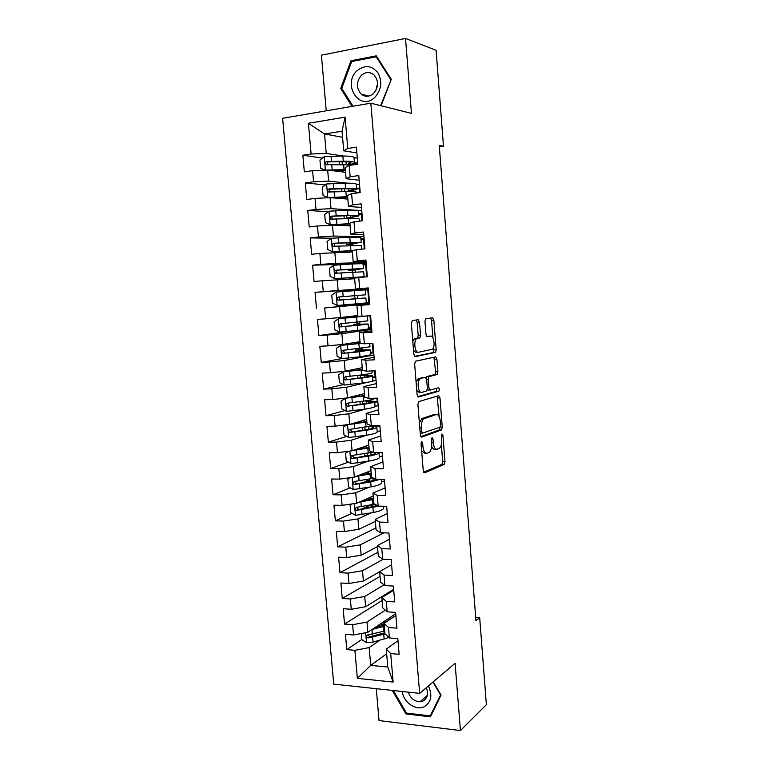 <?xml version="1.0" encoding="UTF-8"?>
<svg xmlns="http://www.w3.org/2000/svg" width="769" height="769" viewBox="0 0 769 769"><rect width="100%" height="100%" fill="white"/><g stroke="black" fill="none" stroke-linecap="round" stroke-linejoin="round"><path stroke-width="1.15" d="M421.71 441.435L421.056 443.53L423.258 470.801L424.594 472.877L444.309 464.293L444.982 461.506L442.925 435.35L441.906 433.985L441.714 439.301C441.925 443.434 441.214 446.385 439.599 448.144L437.35 449.192C435.225 449.538 433.86 447.318 433.264 442.521L432.985 439.061L432.082 437.59L431.457 439.637L431.726 443.107C431.938 447.308 431.207 450.317 429.544 452.134L427.189 453.229C424.978 453.604 423.556 451.345 422.931 446.462L422.642 442.934L421.71 441.435M419.499 322.182L418.144 319.75L412.299 320.548L411.338 323.345L413.837 354.259L415.212 356.633L435.6 352.327L436.177 349.77L433.841 320.135L432.562 317.77L425.526 318.875L424.959 321.404L425.988 334.323L427.304 336.687L430.63 336.111C433.831 335.217 435.485 346.752 432.514 349.193L418.461 352.279C415.125 353.336 413.309 341.503 416.423 338.908L419.951 337.822L420.537 335.236L419.499 322.182L417.134 322.336L416.202 320.019M439.368 146.831L443.473 146.225L439.253 145.379L475.944 620.679L479.693 617.699L475.694 617.411M443.473 146.225L436.1 50.293L405.523 38.45L321.423 55.176L326.239 110.823M376.272 688.697L379.03 720.563L460.439 730.55L455.094 663.291L419.663 693.369L370.841 103.181L411.463 113.389L405.523 38.45M460.439 730.55L486.383 704.683L479.693 617.699M418.836 401.553L417.894 404.484L420.364 434.966L421.71 437.128L441.637 429.852L442.271 427.131L439.974 397.9L438.714 395.727L418.836 401.553M417.115 394.757L414.635 364.054L415.587 361.19L435.648 356.883L436.917 359.152L437.907 371.763L437.042 374.522L428.833 376.675L428.218 379.328L428.9 387.836L430.198 390.066L438.417 387.797C439.378 388.441 439.532 389.566 438.868 391.171L418.471 397.025L417.115 394.757M419.663 693.369L333.736 684.112L282.617 118.291L370.841 103.181M386.663 653.775L370.706 665.387L387.797 667.04L393.122 682.065L390.7 653.554L399.13 654.313L397.813 638.635L389.374 637.934L388.489 627.504L396.929 628.167L395.602 612.412L387.153 611.816L386.259 601.339L394.718 601.896L393.382 586.074L384.923 585.574L384.029 575.049L392.488 575.5L391.152 559.601L382.683 559.217L381.78 548.633L390.258 548.979L388.912 533.013L380.424 532.725L379.521 522.093L388.009 522.334L386.663 506.29L378.165 506.117L377.262 495.438L385.759 495.572L384.394 479.443L375.897 479.375L374.984 468.648L383.491 468.677L382.126 452.48L373.609 452.518L372.696 441.733L381.213 441.656L379.838 425.372L371.312 425.526L370.398 414.693L378.925 414.501L377.55 398.15L369.014 398.409L368.082 387.528L376.627 387.22L375.243 370.793L366.698 371.167L365.765 360.228L374.311 359.815L372.927 343.301L364.362 343.791L363.429 332.804L371.994 332.266L370.6 315.684L362.026 316.28L361.094 305.245L369.658 304.601L368.255 287.933L359.681 288.644L358.738 277.551L367.322 276.792L365.909 260.047L357.316 260.874L356.374 249.733L364.967 248.848L363.545 232.027L354.942 232.969L353.99 221.77L362.603 220.78L361.17 203.862L352.558 204.929L351.606 193.682L360.219 192.567L358.787 175.572L350.164 176.764L349.203 165.45L357.835 164.22L356.393 147.148L347.761 148.455L343.724 150.811L342.051 131.191L324.537 133.998L326.229 153.444L343.224 156.02M393.122 682.065L357.354 678.354L354.884 650.314L369.168 647.604L379.626 640.327M361.882 639.443L346.8 649.584L354.884 650.314M346.8 649.584L345.435 634.29L353.529 634.963L352.625 624.697L366.948 622.092L385.317 610.192M382.116 600.493L344.531 624.072L352.625 624.697M344.531 624.072L343.166 608.702L351.26 609.279L350.356 598.974L364.727 596.475L384.039 584.853M380.059 576.423L342.253 598.436L350.356 598.974M342.253 598.436L340.878 582.998L348.991 583.479L348.078 573.126L362.487 570.733L383.202 559.236M377.992 552.248L339.965 572.694L348.078 573.126M339.965 572.694L338.581 557.189L346.704 557.554L345.79 547.153L360.238 544.875L383.904 532.84M375.916 527.967L337.668 546.826L345.79 547.153M337.668 546.826L336.284 531.244L344.406 531.523L343.483 521.074L357.979 518.902L370.61 513.067M352.048 513.356L335.351 520.844L343.483 521.074M335.351 520.844L333.967 505.195L342.099 505.358L341.176 494.861L355.72 492.814L369.091 487.238M350.203 487.796L333.035 494.736L341.176 494.861M333.035 494.736L331.641 479.02L339.783 479.087L338.85 468.542L353.442 466.591L367.774 461.285M348.405 462.14L330.699 468.513L338.85 468.542M330.699 468.513L329.295 452.72L337.456 452.681L336.524 442.088L351.154 440.262L366.794 435.177M346.656 436.388L328.363 442.165L336.524 442.088M328.363 442.165L326.95 426.305L335.121 426.161L334.179 415.52L348.847 413.799L366.496 408.877M344.964 410.55L326.008 415.702L334.179 415.52M326.008 415.702L324.595 399.765L332.766 399.515L331.824 388.816L346.54 387.22L368.37 382.126M343.349 384.615L323.643 389.114L331.824 388.816M323.643 389.114L322.221 373.1L330.41 372.744L329.459 361.997L344.224 360.517L373.907 354.932M360.152 343.291L340.763 345.396L336.418 348.299L337.11 356.239L341.801 358.585L321.269 362.401L329.459 361.997M321.269 362.401L319.837 346.31L328.036 345.848L327.085 335.053L341.888 333.688L371.754 329.42M349.626 331.237L318.885 335.563L327.085 335.053M318.885 335.563L317.443 319.395L325.652 318.827L324.701 307.984L369.591 303.793M369.562 303.428L324.701 307.984M316.492 308.6L315.04 292.364L323.259 291.672L322.298 280.781L354.644 278.734M348.77 264.18L312.627 265.199L314.079 281.512L322.298 280.781M312.627 265.199L320.856 264.401L319.885 253.453L352.356 251.934M331.852 238.227L310.205 237.9L311.656 254.289L319.885 253.453M310.205 237.9L318.433 236.996L317.472 225.999L332.458 225.115L350.116 225.759M328.411 211.677L307.763 210.475L309.234 226.951L317.472 225.999M307.763 210.475L316.011 209.456L315.04 198.412L330.074 197.652L347.848 199.094M325.402 184.954L305.312 182.926L306.783 199.479L315.04 198.412M305.312 182.926L313.569 181.792L312.589 170.689L327.671 170.064L345.56 172.304M322.471 158.058L302.851 155.251L304.332 171.872L312.589 170.689M302.851 155.251L311.118 153.992L308.407 123.271L345.098 117.148L347.761 148.455M359.181 180.225L346.108 178.725L345.156 167.575L349.203 165.45M350.164 176.764L346.108 178.725M325.21 170.16L320.663 168.228L319.952 160.029L324.326 156.607L342.849 156.02C350.212 156.03 353.942 156.568 354.028 157.626L357.325 158.164M342.57 137.286L324.537 133.998L308.407 123.271M311.118 153.992L326.229 153.444M361.468 207.39L348.472 206.505L347.53 195.403L351.606 193.682M352.558 204.929L348.472 206.505M327.671 170.064L328.632 181.119L347.742 183.166M356.23 184.079L359.536 184.435M313.569 181.792L328.632 181.119M363.747 234.439L350.837 234.151L349.895 223.106L353.99 221.77M354.942 232.969L350.837 234.151M330.074 197.652L331.026 208.659L361.738 210.591M316.011 209.456L331.026 208.659M366.015 261.364L353.182 261.671L352.25 250.675L356.374 249.733M357.316 260.874L353.182 261.671M332.458 225.115L333.41 236.064L363.939 236.631M318.433 236.996L333.41 236.064M368.274 288.154L355.528 289.057L354.586 278.118L358.738 277.551M359.681 288.644L355.528 289.057M334.832 252.453L335.784 263.354L366.121 262.556M320.856 264.401L335.784 263.354M369.629 304.178L356.922 305.428L357.854 316.319L362.026 316.28M361.094 305.245L356.922 305.428M337.197 279.656L338.139 290.509L368.293 288.365M323.259 291.672L338.139 290.509M371.869 330.776L359.238 332.612L360.171 343.445L364.362 343.791M363.429 332.804L359.238 332.612M339.552 306.735L340.484 317.53L357.787 315.53M325.652 318.827L340.484 317.53M374.099 357.249L361.555 359.671L362.478 370.456L366.698 371.167M365.765 360.228L361.555 359.671M341.888 333.688L342.82 344.435L360.017 341.667M328.036 345.848L342.82 344.435M376.32 383.606L363.852 386.596L364.766 397.333L369.014 398.409M368.082 387.528L363.852 386.596M344.224 360.517L345.146 371.216L362.237 367.688M330.41 372.744L345.146 371.216M378.531 409.848L366.14 413.395L367.053 424.084L371.312 425.526M370.398 414.693L366.14 413.395M371.936 381.289L376.041 380.328M346.54 387.22L347.463 397.871L364.448 393.593M332.766 399.515L347.463 397.871M380.732 435.965L368.418 440.079L369.322 450.711L373.609 452.518M372.696 441.733L368.418 440.079M375.07 406.484L378.175 405.619M348.847 413.799L349.77 424.401L366.65 419.384M335.121 426.161L349.77 424.401M382.924 461.958L370.687 466.629L371.59 477.222L375.897 479.375M374.984 468.648L370.687 466.629M377.204 431.793L380.299 430.794M351.154 440.262L352.067 450.807L368.841 445.049M337.456 452.681L352.067 450.807M385.106 487.844L372.936 493.064L373.84 503.599L378.165 506.117M377.262 495.438L372.936 493.064M379.338 456.997L382.404 455.863M353.442 466.591L354.346 477.097L371.023 470.609M339.783 479.087L354.346 477.097M387.278 513.605L375.185 519.373L376.079 529.86L380.424 532.725M379.521 522.093L375.185 519.373M381.462 482.086L384.51 480.817M355.72 492.814L356.624 503.262L373.196 496.053M342.099 505.358L356.624 503.262M389.431 539.252L377.425 545.557L378.31 555.997L382.683 559.217M381.78 548.633L377.425 545.557M383.577 507.069L385.317 506.262M357.979 518.902L358.883 529.312L375.359 521.382M344.406 531.523L358.883 529.312M391.584 564.782L379.646 571.627L380.54 582.018L384.923 585.574M384.029 575.049L379.646 571.627M360.238 544.875L361.142 555.237L377.512 546.605M346.704 557.554L361.142 555.237M393.728 590.198L381.866 597.571L382.751 607.923L387.153 611.816M386.259 601.339L381.866 597.571M362.487 570.733L363.381 581.047L379.655 571.713M348.991 583.479L363.381 581.047M395.862 615.498L384.067 623.399L384.952 633.704L389.374 637.934M388.489 627.504L384.067 623.399M364.727 596.475L365.611 606.741L393.661 589.342M351.26 609.279L365.611 606.741M397.986 640.692L386.259 649.113L387.797 667.04M390.7 653.554L386.259 649.113M366.948 622.092L367.832 632.31L395.708 613.72M353.529 634.963L367.832 632.31M356.883 152.925L343.724 150.811M369.168 647.604L370.706 665.387L357.354 678.354M423.536 418.951L423.488 418.432M342.051 131.191L345.098 117.148M392.286 690.418L405.936 713.94L430.448 716.843L441.05 695.109L433.255 681.834M381.097 105.757L391.277 79.294L376.291 55.839L350.991 60.732L340.725 88.435L352.029 106.401M368.687 634.867L368.082 635.271M369.37 505.589L361.497 509.116M367.438 480.836L362.689 482.749M365.592 455.959L364.948 456.19M379.886 425.891L376.714 426.891M377.839 401.61L374.724 402.456M375.781 377.223L372.657 377.935M373.715 352.731L370.571 353.307M371.648 328.132L368.486 328.574M368.313 288.558L315.04 292.364M366.217 263.68L363.006 263.777M364.112 238.707L360.882 238.659M361.997 213.619L358.748 213.436M359.873 188.424L356.605 188.097M357.739 163.124L354.471 162.653M421.662 451.057L424.834 453.239L425.949 453.239M431.707 446.347C432.611 448.663 433.716 449.615 435.033 449.202L436.196 449.192M423.613 472.262L442.012 464.293L442.684 461.506L441.348 444.607M439.137 416.567L437.148 396.189M420.816 436.629L439.118 430.025L439.974 427.17L422.671 433.091L421.729 431.572L421.431 427.843C421.22 423.69 421.931 420.71 423.565 418.922L436.263 414.52C438.378 414.318 439.724 416.596 440.301 421.335L440.589 424.94L439.983 426.939M420.21 433.139L422.431 433.091M434.85 414.549L436.263 414.52M419.374 422.767L422.027 418.461L433.937 414.568M426.007 377.733L426.785 376.599L435.004 374.465L435.6 371.86L433.937 357.249M427.237 389.902L429.967 390.075M417.702 396.641L436.379 391.354L436.696 388.268M420.643 378.627L419.836 379.098C416.635 381.703 418.374 393.738 421.748 392.411L426.718 390.95L427.353 388.258L426.67 379.723L425.353 377.454L418.278 378.723L416.077 381.962M416.769 390.517L419.384 392.488M423.21 377.541L425.353 377.454M418.278 378.723L422.998 377.541M412.809 341.446L414.049 339.042L417.586 337.956L418.182 335.371L417.134 322.336M413.53 350.376L416.096 352.404M428.593 336.226L430.63 336.111M426.795 336.505L428.304 336.245M432.918 337.879L431.524 320.288L430.64 318.03M414.587 356.393L432.985 352.606L433.87 349.885L433.649 347.088M406.868 713.132L405.936 713.94M342.003 88.771L340.725 88.435M352.836 61.309L350.991 60.732M361.363 633.512L361.911 639.779L366.65 642.682L373.052 642.086L388.922 637.511M372.158 629.427L384.308 626.254M391.7 618.286L390.075 617.478M375.099 627.475L384.202 624.995M389.547 619.737L388.268 618.689M384.721 631.013L367.822 634.906C365.977 635.896 366.054 636.905 368.063 637.934L385.211 633.954M384.865 632.733L369.889 636.722L368.082 635.213M382.289 622.679L384.077 623.448M384.192 624.87L380.357 623.967M383.52 621.852L385.269 622.217L385.154 620.766M402.293 691.494C403.35 702.539 416.423 711.363 424.719 706.461C431.361 701.809 432.582 694.974 428.371 685.977M408.329 692.148C410.406 698.252 414.299 701.463 419.999 701.78L423.383 700.867C427.651 697.954 428.631 693.58 426.305 687.736M440.752 694.59L430.217 715.881L406.465 713.094L393.392 690.543M431.476 714.747L430.217 715.881M432.985 682.065L440.483 694.83M357.354 70.45C341.676 83.811 359.431 112.043 374.57 97.596C381.366 90.156 382.529 81.956 378.079 72.997C372.042 65.509 365.14 64.654 357.354 70.45M361.565 75.151C356.172 81.668 356.037 87.974 361.151 94.078C365.112 97.105 369.168 96.981 373.321 93.693C378.713 87.33 378.934 81.053 373.984 74.862C369.937 71.642 365.794 71.738 361.565 75.151M375.801 90.579L377.598 83.456M391.142 79.64L380.665 105.651M353 106.237L341.744 88.368L351.702 61.53L376.214 56.8L390.719 79.505M377.098 57.098L376.214 56.8M369.168 499.552L371.908 498.466M351.798 503.964L350.116 504.925L350.789 512.644L355.566 515.336L373.321 512.529C380.338 511.049 383.779 509.511 383.644 507.896L383.5 506.223M374.763 506.406L368.937 505.3M359.2 502.138L373.484 499.456M362.026 500.917L373.417 498.677M374.772 504.137L356.739 507.309C354.97 508.155 354.932 509.184 356.633 510.376L378.954 506.127M377.281 505.598L358.854 509.578L357.047 507.809M368.832 497.956L373.417 498.61M350.366 477.636L347.857 479.116L348.54 486.873L353.317 489.517L371.129 486.864C378.175 485.499 381.635 484.095 381.511 482.663L381.232 479.423M370.725 481.279L366.698 480.231M356.326 476.328L371.292 473.762M358.988 475.29L371.235 473.07M373.628 478.241L354.49 481.442C352.74 482.269 352.683 483.288 354.317 484.508L370.706 481.98L379.771 479.414M376.8 479.385L369.12 481.586L356.624 483.807L354.817 481.98M366.044 472.647L369.303 473.464M348.847 451.22L345.589 453.191L346.271 460.987L351.058 463.582L368.928 461.083C375.993 459.824 379.473 458.564 379.367 457.324L378.982 452.73M365.948 456.017L364.564 455.373M353.269 450.394L369.091 447.942M355.663 449.577L369.033 447.347M372.811 452.182L352.231 455.45C350.501 456.257 350.424 457.286 352 458.526L368.505 456.18C375.58 454.931 379.069 453.7 378.963 452.499L378.954 452.489M375.368 452.508L375.618 452.806C375.705 453.806 372.802 454.825 366.919 455.854L354.374 457.911L352.577 456.027M363.9 447.645L364.602 448.125M347.252 424.699L343.31 427.151L343.993 434.975L348.79 437.523L366.707 435.196C373.811 434.033 377.31 432.928 377.214 431.88L376.82 427.228M379.857 425.526L376.281 426.622M351.933 423.757L366.832 421.508M349.943 424.353L366.871 421.998M374.08 425.478L349.962 429.352C348.251 430.131 348.146 431.159 349.664 432.418L366.284 430.256C373.388 429.121 376.897 428.045 376.81 427.026L372.263 425.968M369.966 426.459L373.465 427.324C373.532 428.17 370.61 429.064 364.708 430.015L352.125 431.899L350.328 429.948M346.223 398.006L341.023 400.985L341.715 408.848L346.511 411.357L364.487 409.175C371.61 408.128 375.128 407.166 375.051 406.311L374.657 401.601M377.79 401.082L374.686 401.899M347.953 397.746L364.621 395.554M345.368 398.227L364.65 395.948M374.368 398.246L374.378 398.361C374.455 399.159 370.927 400.072 363.795 401.091L347.684 403.129C345.983 403.888 345.867 404.917 347.328 406.195L364.064 404.225C371.187 403.187 374.714 402.264 374.647 401.447L367.092 400.591M366.621 403.379L366.419 401.053L371.292 401.735C371.34 402.418 368.409 403.187 362.487 404.042L349.857 405.772L349.136 405.715L348.078 403.744M366.419 401.053L364.295 401.024M362.391 369.485L343.07 371.869L338.725 374.705L339.417 382.606L344.224 385.058L362.257 383.049C369.399 382.097 372.946 381.289 372.878 380.636L372.484 375.858M375.724 376.531L372.59 377.223M343.07 371.869L362.42 369.774M372.061 370.927L372.206 372.648C372.263 373.253 368.716 374.003 361.555 374.926L345.396 376.781C343.714 377.531 343.58 378.55 344.983 379.838L361.824 378.069C368.976 377.137 372.523 376.368 372.465 375.743L361.132 374.974M364.4 377.377L364.246 375.599L369.11 376.031C369.149 376.55 366.198 377.195 360.248 377.964L347.578 379.521L346.79 379.444L345.819 377.416M364.246 375.599L357.7 375.397L357.941 378.252M362.17 351.25L362.064 350.039L355.528 350.058L359.286 348.636M362.18 348.299L361.603 349.203L358.825 349.78L370.283 349.924L359.584 351.798L360.007 356.797L370.706 354.836L370.293 350.01M340.657 345.464L341.801 358.585L360.007 356.797M373.647 351.875L370.495 352.433M340.763 345.396L360.363 343.464M360.036 341.926L358.316 341.936M360.055 342.138L356.278 342.272M362.064 350.039L366.919 350.212L345.291 353.154L344.445 353.048L343.56 350.952M369.745 343.483L370.024 346.819L343.089 350.318C341.436 351.048 341.282 352.067 342.628 353.375L359.584 351.798M359.93 325.008L359.882 324.355L353.336 324.614L356.806 323.999L357.162 322.211M360.007 321.932L359.671 323.807L356.653 324.335L368.091 323.989L357.325 325.402L357.758 330.42L368.514 328.93L368.101 324.037M364.035 316.232L338.447 318.799L334.092 321.778L334.794 329.747L339.61 332.112L357.758 330.42M371.562 327.113L368.399 327.546M338.447 318.799L367.322 315.915M358.642 316.309L355.98 316.424L357.835 316.174M360.546 316.29L352.663 316.703L357.825 316.04M364.035 316.203L363.535 316.174M359.882 324.355L364.717 324.268L342.993 326.671L342.09 326.537L341.301 324.345M367.419 315.963L367.832 320.875L340.782 323.73C339.139 324.441 338.975 325.46 340.273 326.777L357.325 325.402M357.691 298.651L351.145 299.054L354.663 298.641L355.028 297.17L354.317 295.729M357.181 295.498L357.893 296.94L357.527 298.42L354.471 298.785L365.89 297.939L355.057 298.881L355.489 303.928L366.313 302.899L365.89 297.949M354.355 290.644L354.788 295.69L365.631 294.806L365.208 289.846L336.12 292.076L331.766 295.133L332.468 303.14L337.293 305.456L355.489 303.928M369.466 302.246L366.284 302.544M365.217 290.009L368.409 289.769M357.681 298.564L340.686 300.054L339.725 299.9L339.119 297.516M354.788 295.69L338.456 297.017C336.841 297.718 336.649 298.737 337.899 300.064L355.057 298.881M352.856 272.245L351.971 270.236L348.674 270.294L355.201 269.534L355.153 268.977M333.679 265.315L334.832 278.618L330.122 276.407L329.42 268.362L333.784 265.238L352.077 263.969L352.51 269.044L363.41 268.631L352.01 270.034L354.845 269.967L355.72 272.053M334.832 278.618L364.102 276.753L356.739 277.82M334.957 278.676L360.709 277.023L349.366 278.272L355.499 277.993M352.077 263.969L362.987 263.642L363.41 268.592M363.093 264.844L366.304 264.747M352.51 269.044L336.13 270.179C334.525 270.871 334.323 271.89 335.524 273.226L363.679 271.774L364.102 276.734M335.524 273.226L337.36 273.139C336.072 271.765 336.313 270.755 338.091 270.102L360.017 268.89L355.201 269.534M361.18 242.245L360.767 237.313L349.78 237.169L331.439 238.265L327.075 241.466L327.777 249.55L332.612 251.771L353.192 250.463M332.612 251.771L352.25 250.684M352.337 251.742L347.703 252.347M360.959 239.572L364.189 239.611M350.577 244.052L361.19 242.322L333.784 243.215C332.198 243.898 331.977 244.917 333.14 246.253L361.459 245.484L361.766 249.175M350.597 244.331L352.654 244.34L353.452 245.34M350.529 245.484L349.78 244.638L346.463 244.494L352.981 243.504L352.884 242.36M333.14 246.253L334.976 246.263C333.736 244.869 333.996 243.86 335.755 243.235L357.787 242.591L352.981 243.504M358.95 215.791L358.527 210.869C358.479 210.225 354.797 210.024 347.482 210.245L329.084 211.177L324.71 214.445L325.422 222.568L330.257 224.74L349.943 223.673M330.257 224.74L349.962 223.952M350.116 225.653L349.539 225.74M358.815 214.195L362.055 214.359M348.357 218.079L358.96 215.906C358.912 215.301 355.23 215.118 347.915 215.368L331.429 216.137C329.853 216.81 329.632 217.819 330.747 219.165L348.194 218.607C355.499 218.338 359.181 218.502 359.229 219.078L359.402 221.145M348.386 218.502L349.501 218.559M344.55 218.752L350.751 217.348L350.606 215.628M330.747 219.165L332.593 219.252C331.401 217.848 331.679 216.848 333.41 216.233L346.358 215.714C352.442 215.512 355.499 215.656 355.547 216.166L350.751 217.348M356.701 189.212L356.287 184.31C356.22 183.455 352.51 183.089 345.166 183.195L326.71 183.954L322.336 187.3L323.047 195.461L327.892 197.585L347.636 196.701M327.892 197.585L329.286 197.691M330.228 197.662L347.675 197.095M356.653 188.703L359.921 189.011M348.444 191.548L356.71 189.366C356.653 188.549 352.952 188.213 345.608 188.347L329.065 188.924C327.507 189.587 327.267 190.597 328.344 191.952L345.887 191.596C353.221 191.452 356.922 191.769 356.979 192.558L357.018 192.981M345.435 191.606L348.511 191.068L348.319 188.761M328.344 191.952L330.199 192.115C329.055 190.702 329.343 189.703 331.064 189.116L344.051 188.77C350.155 188.665 353.231 188.943 353.298 189.616L348.511 191.068M327.44 170.074L345.329 169.613M329.661 170.314L345.368 170.112M354.201 163.057L357.777 163.537M349.664 164.585C352.663 163.932 354.259 163.307 354.461 162.701C354.374 161.682 350.654 161.182 343.291 161.192L326.69 161.586C325.143 162.24 324.893 163.249 325.931 164.604L352.808 164.941M327.719 164.797C326.71 163.374 327.036 162.394 328.699 161.865L341.734 161.701C347.857 161.682 350.952 162.105 351.029 162.951L347.204 164.479M421.287 446.472L422.931 446.462M431.447 439.08L432.985 439.061M431.688 442.54L433.264 442.521M441.444 435.36L442.925 435.35M442.684 461.506L444.982 461.506M441.839 464.409L444.136 464.409M421.047 442.954L422.642 442.934M437.667 397.967L439.974 397.9M439.974 427.17L442.271 427.131M439.118 430.025L441.416 429.986M420.085 431.592L421.729 431.572M422.027 418.461L424.392 418.413M419.787 427.872L421.431 427.843M434.61 359.258L436.917 359.152M435.6 371.86L437.907 371.763M434.735 374.618L437.042 374.522M426.785 376.599L429.121 376.512M426.632 379.386L428.218 379.328M427.324 387.893L428.9 387.836M436.379 391.354L438.686 391.277M418.182 335.371L420.537 335.236M417.25 338.149L419.614 338.014M414.981 338.533L417.346 338.398M431.524 320.288L433.841 320.135M433.87 349.885L436.177 349.77M432.985 352.606L435.302 352.49M365.669 632.714L366.534 642.615M383.741 634.367L384.144 639.126M382.895 622.265L382.972 623.13M395.122 614.114L395.276 615.892M381.818 625.726L381.703 624.351M383.068 626.591L383.481 631.359M372.638 637.299L373.052 642.086M371.975 629.551L372.379 634.271M369.889 636.722L368.091 637.934M372.677 498.543L371.494 498.514M354.422 503.58L355.441 515.268M372.907 507.665L373.321 512.529M375.387 506.233L375.234 504.406M371.581 506.069L371.475 504.81M370.918 498.36L370.812 497.091M372.225 499.715L372.638 504.589M361.622 509.857L362.045 514.759M360.93 501.869L361.353 506.771M358.854 509.578L357.008 510.405M352.144 477.395L353.192 489.449M370.706 481.98L371.129 486.864M373.205 480.692L373.013 478.385M369.447 481.173L369.274 479.097M368.784 473.425L368.62 471.541M370.024 473.992L370.447 478.885M359.383 484.028L359.805 488.94M358.69 475.992L359.113 480.923M356.624 483.807L354.759 484.547M349.857 451.095L350.933 463.515M368.505 456.18L368.928 461.083M371.023 455.037L370.812 452.605M367.274 455.796L367.063 453.268M366.592 447.798L366.428 445.885M367.822 448.154L368.236 453.076M357.143 458.074L357.566 463.015M356.441 450.009L356.864 454.95M354.374 457.911L352.5 458.584M347.55 424.671L348.665 437.465M366.284 430.256L366.707 435.196M368.822 429.265L368.611 426.718M365.064 429.958L364.842 427.324M364.371 421.921L364.218 420.105M365.602 422.2L366.025 427.141M354.884 432.005L355.316 436.965M354.182 423.902L354.615 428.871M352.125 431.899L350.231 432.486M345.252 398.294L346.386 411.29M364.064 404.225L364.487 409.175M376.916 398.169L377.175 401.226M362.843 403.994L362.603 401.255M362.151 395.929L362.007 394.209M363.372 396.131L363.795 401.091M352.615 405.811L353.048 410.8M351.914 397.669L352.346 402.658M349.857 405.772L347.953 406.282M342.964 371.936L344.099 385M361.824 378.069L362.257 383.049M374.609 370.821L375.099 376.647M360.613 377.915L360.411 375.628M359.911 369.812L359.777 368.197M361.132 369.937L361.555 374.926M350.347 379.502L350.779 384.51M349.635 371.321L350.068 376.339M347.578 379.521L345.666 379.944M361.603 349.203L358.738 349.357M372.292 343.339L373.023 351.971M358.364 351.721L358.229 350.155M357.672 343.58L357.556 342.234M358.883 343.628L359.315 348.636M348.059 353.067L348.492 358.104M347.348 344.858L347.78 349.895M345.291 353.154L343.368 353.5M359.44 323.922L356.576 324.114M338.341 318.875L339.485 332.054M369.966 315.723L370.937 327.19M356.114 325.402L356.047 324.566M355.413 317.222L355.365 316.607M356.624 317.193L357.056 322.221M345.762 326.517L346.194 331.574M345.041 318.26L345.483 323.326M342.993 326.671L341.061 326.921M357.277 298.535L354.413 298.757M336.015 292.153L337.168 305.399M367.784 289.817L368.832 302.304M343.455 299.843L343.887 304.918M342.734 291.547L343.176 296.632M340.686 300.054L338.745 300.227M352.779 272.245L353.211 277.321M365.669 264.767L366.688 276.85M352.058 277.955L352.01 277.465M351.366 269.938L351.308 269.217M341.138 273.043L341.571 278.147M340.417 264.709L340.859 269.823M338.091 270.102L336.13 270.179M354.845 269.967L351.971 270.236M331.324 238.352L332.496 251.713M350.491 245.484L350.933 250.579M363.545 239.611L364.333 248.916M349.837 252.04L349.732 250.809M349.145 243.984L349.02 242.523M349.78 237.169L350.222 242.264M338.802 246.118L339.244 251.242M338.081 237.746L338.523 242.879M335.755 243.235L333.784 243.215M352.654 244.34L349.78 244.638M328.969 211.254L330.141 224.683M348.194 218.607L348.636 223.721M361.42 214.34L361.968 220.847M347.578 225.663L347.434 224.029M346.915 217.925L346.723 215.705M347.482 210.245L347.915 215.368M336.466 219.069L336.909 224.221M335.736 210.658L336.188 215.82M333.41 216.233L331.429 216.137M326.594 184.041L327.777 197.527M345.887 191.596L346.329 196.739M359.277 188.963L359.584 192.644M345.291 198.883L345.137 197.133M344.666 191.625L344.416 188.761M345.166 183.195L345.608 188.347M334.111 191.894L334.563 197.066M333.381 183.445L333.833 188.626M331.064 189.116L329.065 188.924M324.22 156.693L325.393 170.16M343.57 164.46L344.012 169.622M357.124 163.48L357.201 164.306M342.984 171.977L342.82 170.103M342.34 164.479L342.099 161.701M346.242 164.46L346.021 161.769M342.849 156.02L343.291 161.192M331.756 164.595L332.198 169.795M331.016 156.107L331.468 161.307M328.699 161.865L326.69 161.586M442.012 464.293L444.309 464.293M439.33 429.89L441.637 429.852M421.201 418.97L423.565 418.922M435.004 374.465L437.311 374.368M426.497 376.772L428.833 376.675M436.561 391.248L438.868 391.171M417.461 379.194L419.836 379.098M417.586 337.956L419.951 337.822M414.049 339.042L416.423 338.908M433.283 352.442L435.6 352.327M379.107 624.803L379.242 626.399M369.86 636.722L368.063 637.934M427.343 695.426L419.999 701.78M368.764 96.077L361.151 94.078M358.421 509.578L356.633 510.376M366.64 479.568L366.707 480.346M356.105 483.797L354.317 484.508M364.419 453.7L364.573 455.479M363.824 446.779L363.91 447.741M353.788 457.882L352 458.526M362.189 427.718L362.42 430.361M361.603 420.883L361.728 422.316M351.462 431.861L349.664 432.418M359.95 401.62L360.18 404.369M359.373 394.872L359.488 396.285M349.136 405.715L347.328 406.195M357.124 368.745L357.249 370.129M346.79 379.444L344.983 379.838M361.815 349.097L358.95 349.251M355.528 350.058L355.691 352.019M354.874 342.493L354.99 343.858M344.445 353.058L342.628 353.375M359.671 323.807L356.806 323.999M353.336 324.614L353.432 325.662M352.663 316.703L352.731 317.472M342.09 326.537L340.273 326.777M357.527 298.42L354.663 298.641M339.725 299.9L337.899 300.064M349.309 277.657L349.366 278.272M348.597 269.4L348.674 270.294M347.021 250.963L347.136 252.347M346.31 242.668L346.463 244.494M344.714 224.144L344.839 225.567M344.003 215.81L344.243 218.579M342.407 197.21L342.532 198.662M341.686 188.828L341.936 191.692M340.081 170.141L340.206 171.631M339.36 161.721L339.6 164.508M354.442 162.509L354.028 157.626M327.527 164.816L325.931 164.604"/></g></svg>
